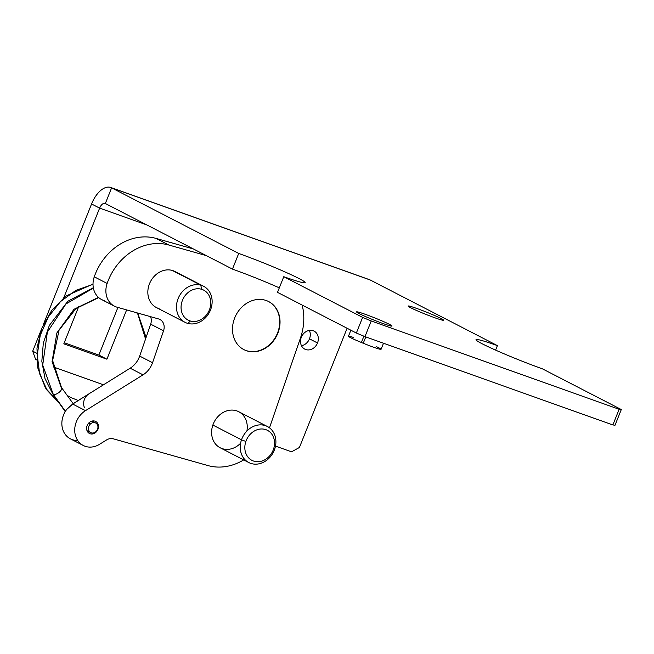 <?xml version="1.0" encoding="UTF-8"?>
<svg xmlns="http://www.w3.org/2000/svg" width="654" height="654" viewBox="0 0 654 654"><rect width="100%" height="100%" fill="white"/><g stroke="black" fill="none" stroke-linecap="round" stroke-linejoin="round"><path stroke-width="0.98" d="M368.586 279.413A23.658 12.59 109.6 0 1 370.287 280.018L111.605 187.853L238.718 253.45L232.456 269.105A47.309 2.869 -158.2 0 1 279.315 287.85A47.309 2.869 21.8 0 0 232.456 269.105L105.343 203.517L111.605 187.853L105.343 203.517A6.761 3.597 109.6 0 0 105.081 203.402A6.761 3.597 109.6 0 0 99.621 208.119L146.921 224.968L99.621 208.119L63.798 297.676L99.621 208.119L91.576 203.966A23.658 12.59 109.6 0 1 110.698 187.469A23.658 12.59 109.6 0 1 111.605 187.853A23.658 12.59 -70.4 0 0 91.576 203.966L43.213 324.874L91.576 203.966L99.621 208.119A6.761 3.597 109.6 0 1 105.343 203.517L232.456 269.105L238.718 253.45A47.309 2.869 -158.2 0 1 283.689 271.353A47.309 2.869 -158.2 0 1 305.148 282.683A47.309 2.869 -158.2 0 1 283.771 276.699L277.509 292.354L356.356 333.041L364.965 336.622L612.863 424.945L615.038 425.206L621.3 409.543L542.452 368.856A47.309 2.869 -158.2 0 1 482.202 343.791A47.309 2.869 -158.2 0 1 497.4 345.614L370.287 280.018L111.605 187.853L238.718 253.45A47.309 2.869 -158.2 0 1 298.968 278.514A47.309 2.869 -158.2 0 1 283.771 276.699L362.618 317.386L371.227 320.967L619.125 409.29L621.3 409.543L542.452 368.856A47.309 2.869 -158.2 0 1 497.49 350.953A47.309 2.869 -158.2 0 1 476.022 339.63A47.309 2.869 -158.2 0 1 497.4 345.614L495.601 350.119L497.4 345.614L370.287 280.018A23.658 12.59 -70.4 0 0 369.379 279.626M410.655 307.715A19.089 1.161 -158.2 0 1 416.786 308.443A19.089 1.161 -158.2 0 1 441.107 318.563A19.089 1.161 -158.2 0 1 434.975 317.828A19.089 1.161 -158.2 0 1 410.655 307.715A19.089 1.161 -158.2 0 1 408.153 306.039A19.089 1.161 -158.2 0 1 421.421 310.159A19.089 1.161 -158.2 0 1 441.107 318.563L440.649 319.708L441.107 318.563A19.089 1.161 -158.2 0 1 443.608 320.231A19.089 1.161 -158.2 0 1 430.34 316.119A19.089 1.161 -158.2 0 1 410.655 307.715M359.054 313.544A19.089 1.161 -158.2 0 1 365.194 314.28A19.089 1.161 -158.2 0 1 389.506 324.392A19.089 1.161 -158.2 0 1 383.375 323.656A19.089 1.161 -158.2 0 1 359.054 313.544A19.089 1.161 -158.2 0 1 356.561 311.868A19.089 1.161 -158.2 0 1 369.829 315.988A19.089 1.161 -158.2 0 1 389.506 324.392L389.048 325.537L389.506 324.392A19.089 1.161 -158.2 0 1 392.008 326.068A19.089 1.161 -158.2 0 1 378.74 321.948A19.089 1.161 -158.2 0 1 359.054 313.544M347.102 328.267L299.426 447.467L291.529 451.816L275.481 446.093L291.529 451.816L299.426 447.467L347.102 328.267M35.586 359.34L32.7 351.157L40.891 330.687L32.7 351.157L36.632 353.185L32.7 351.157L35.586 359.34L36.755 359.945L35.586 359.34M309.465 338.846A10.137 8.559 117.3 0 0 309.35 330.393A10.137 8.559 117.3 0 1 309.465 338.846L317.509 342.99A10.137 8.559 117.3 0 0 313.184 330.72A10.137 8.559 117.3 0 0 301.339 337.235A10.137 8.559 117.3 0 0 305.671 349.506A10.137 8.559 117.3 0 0 317.509 342.99L309.465 338.846A10.137 8.559 117.3 0 1 301.461 345.68A10.137 8.559 117.3 0 0 309.465 338.846M64.255 342.721L98.868 355.048L117.908 307.445L98.868 355.048L64.255 342.721M103.471 384.814L53.26 366.927L103.471 384.814M78.782 306.399L63.806 343.841L106.913 359.201L126.631 309.914L106.913 359.201L98.868 355.048L106.913 359.201L63.806 343.841L78.782 306.399M301.339 337.235A10.137 8.559 -62.7 0 1 314.157 331.153A10.137 8.559 -62.7 0 1 317.509 342.99A10.137 8.559 -62.7 0 1 304.69 349.081A10.137 8.559 -62.7 0 1 301.339 337.235M93.015 284.367L75.929 290.327L60.52 301.568L48.241 317.067L40.229 335.396L37.262 354.885L39.624 373.753L47.129 390.274L59.105 402.938L47.129 390.274L39.624 373.753L37.262 354.885L40.229 335.396L48.241 317.067L60.52 301.568L75.929 290.327L93.015 284.367M52.721 393.872A5.404 2.649 -35.2 0 0 52.761 393.945A5.404 2.649 -35.2 0 0 53.276 394.37L42.706 365.12L47.374 332.101L65.94 303.971L93.383 288.095L65.94 303.971L47.374 332.101L42.706 365.12L53.276 394.37C54.977 394.844 57.094 394.043 59.612 391.95C61.836 389.719 62.326 388.157 61.084 387.266C62.326 388.157 61.836 389.719 59.612 391.95C57.094 394.043 54.977 394.844 53.276 394.37L65.416 411.292L53.276 394.37A5.404 2.649 144.8 0 1 52.753 393.921L65.212 411.619M73.174 403.657L61.517 387.593L52.622 360.567L59.064 330.156L75.978 308.549L98.721 297.611M137.708 313.037L146.095 337.448L137.708 313.037M78.259 400.493L70.787 397.526L78.259 400.493L70.787 397.526L67.207 395.433M77.687 440.461A20.274 17.118 -62.7 0 1 62.939 430.046A20.274 17.118 -62.7 0 1 66.708 409.42L72.725 403.935L88.993 393.814A10.137 8.559 117.3 0 0 84.341 407.311A10.137 8.559 -62.7 0 1 88.993 393.814L72.692 404.049L85.486 410.647L143.03 374.848A20.274 17.118 117.3 0 0 152.537 362.725L163.541 330.818A10.137 8.559 117.3 0 0 158.554 318.931L117.131 307.225A20.274 17.118 -62.7 0 1 107.142 283.452A54.069 45.649 -62.7 0 1 168.887 245.037L206.312 255.616L168.887 245.037L156.012 238.399L193.445 248.978L156.012 238.399A54.069 45.649 117.3 0 0 94.274 276.814A54.069 45.649 -62.7 0 1 156.012 238.399L168.887 245.037A54.069 45.649 -62.7 0 0 107.142 283.452L94.274 276.814A20.274 17.118 117.3 0 0 101.345 299.409M95.909 431.64A5.404 4.562 -62.7 0 1 90.301 432.351A5.404 4.562 -62.7 0 1 90.481 423.939L88.748 423.048L90.481 423.939A5.404 4.562 -62.7 0 1 95.59 422.942A5.404 4.562 -62.7 0 1 95.909 431.64A5.404 4.562 117.3 0 0 97.094 424.233A5.404 4.562 117.3 0 0 90.481 423.939A5.404 4.562 117.3 0 0 89.287 431.346A5.404 4.562 117.3 0 0 95.909 431.64M97.683 428.82L98.067 429.016A6.761 5.706 -62.7 0 1 89.377 433.422A6.761 5.706 -62.7 0 1 87.023 425.893A6.761 5.706 -62.7 0 1 95.721 421.495A6.761 5.706 -62.7 0 1 98.067 429.016L97.683 428.82M269.718 427.152L300.448 338.077A54.069 45.649 -62.7 0 0 302.156 305.075A54.069 45.649 -62.7 0 1 300.448 338.077L269.718 427.152A54.069 45.649 -62.7 0 1 269.481 427.83M70.526 438.908A20.274 17.118 117.3 0 1 66.708 409.42L72.692 404.049L85.486 410.647A20.274 17.118 -62.7 0 0 74.752 428.901A20.274 17.118 -62.7 0 0 83.45 445.578A20.274 17.118 -62.7 0 0 99.612 444.262L106.52 439.97A10.137 8.559 -62.7 0 1 113.338 438.826L207.98 465.574A54.069 45.649 -62.7 0 0 243.689 459.909A54.069 45.649 -62.7 0 1 207.98 465.574L113.338 438.826A10.137 8.559 117.3 0 0 106.52 439.97L99.612 444.262A20.274 17.118 -62.7 0 1 76.175 437.64A20.274 17.118 -62.7 0 1 85.486 410.647L143.03 374.848L130.154 368.202A20.274 17.118 117.3 0 0 139.662 356.078L150.673 324.171A10.137 8.559 117.3 0 0 150.543 316.667A10.137 8.559 117.3 0 1 150.673 324.171L139.662 356.078L152.537 362.725A20.274 17.118 -62.7 0 1 143.03 374.848L130.154 368.202L88.993 393.814L130.154 368.202A20.274 17.118 117.3 0 0 139.662 356.078L152.537 362.725L163.541 330.818L150.673 324.171L163.541 330.818A10.137 8.559 -62.7 0 0 160.001 319.52A10.137 8.559 -62.7 0 0 158.554 318.931L117.131 307.225A20.274 17.118 -62.7 0 1 114.221 306.056A20.274 17.118 -62.7 0 1 107.142 283.452L94.274 276.814A20.274 17.118 -62.7 0 0 104.256 300.587M268.5 301.486A27.035 22.825 -62.7 0 1 278.032 331.668L278.359 331.84A27.035 22.825 -62.7 0 1 243.566 349.457A27.035 22.825 -62.7 0 1 234.173 319.348A27.035 22.825 -62.7 0 1 268.966 301.731A27.035 22.825 -62.7 0 1 278.359 331.84A27.035 22.825 117.3 0 0 265.042 300.145A27.035 22.825 117.3 0 0 234.173 319.348A27.035 22.825 117.3 0 0 247.482 351.043A27.035 22.825 117.3 0 0 278.359 331.84L278.032 331.668A27.035 22.825 117.3 0 0 268.639 301.568M98.067 429.016A6.761 5.706 117.3 0 0 94.74 421.094A6.761 5.706 117.3 0 0 87.023 425.893A6.761 5.706 117.3 0 0 90.35 433.823A6.761 5.706 117.3 0 0 98.067 429.016M246.893 431.043A20.274 17.118 117.3 0 0 234.557 410.311A20.274 17.118 117.3 0 0 212.861 425.051A20.274 17.118 117.3 0 0 218.853 447.001A20.274 17.118 117.3 0 0 240.615 443.208M177.406 273.094A20.274 17.118 117.3 0 0 172.247 270.429A20.274 17.118 117.3 0 0 149.096 284.833A20.274 17.118 117.3 0 0 159.077 308.606M278.032 331.668A27.035 22.825 -62.7 0 1 243.705 349.53A27.035 22.825 117.3 0 0 278.032 331.668M238.955 411.84A20.274 17.118 117.3 0 0 212.861 425.051L241.506 439.831A20.274 17.118 -62.7 0 1 267.6 426.621A20.274 17.118 -62.7 0 1 274.647 449.2A20.274 17.118 -62.7 0 1 248.553 462.411A20.274 17.118 -62.7 0 1 241.506 439.831L212.861 425.051A20.274 17.118 117.3 0 0 219.907 447.638M273.495 449.249A16.898 14.265 -62.7 0 1 254.193 461.25A16.898 14.265 -62.7 0 1 245.879 441.442L241.506 439.831A20.274 17.118 117.3 0 0 251.488 463.604A20.274 17.118 117.3 0 0 274.647 449.2L273.495 449.249A16.898 14.265 117.3 0 0 265.172 429.441A16.898 14.265 117.3 0 0 245.879 441.442A16.898 14.265 117.3 0 0 254.193 461.25A16.898 14.265 117.3 0 0 273.495 449.249L274.647 449.2A20.274 17.118 117.3 0 0 264.657 425.427A20.274 17.118 117.3 0 0 241.506 439.831L245.879 441.442A16.898 14.265 -62.7 0 1 265.172 429.441A16.898 14.265 -62.7 0 1 273.495 449.249M175.125 271.59A20.274 17.118 117.3 0 0 172.247 270.429L200.892 285.209A20.274 17.118 -62.7 0 1 203.77 286.362A20.274 17.118 -62.7 0 1 210.212 310.691A20.274 17.118 -62.7 0 1 187.723 323.387A20.274 17.118 -62.7 0 1 184.845 322.234A20.274 17.118 -62.7 0 1 178.403 297.905A20.274 17.118 -62.7 0 1 200.892 285.209L172.247 270.429A20.274 17.118 117.3 0 0 149.758 283.133A20.274 17.118 117.3 0 0 156.208 307.454M201.399 289.223A16.898 14.265 -62.7 0 1 209.721 309.031A16.898 14.265 -62.7 0 1 190.428 321.032L187.723 323.387A20.274 17.118 117.3 0 0 210.874 308.982A20.274 17.118 117.3 0 0 200.892 285.209L201.399 289.223A16.898 14.265 117.3 0 0 182.106 301.224A16.898 14.265 117.3 0 0 190.428 321.032A16.898 14.265 117.3 0 0 209.721 309.031A16.898 14.265 117.3 0 0 201.399 289.223L200.892 285.209A20.274 17.118 117.3 0 0 177.741 299.614A20.274 17.118 117.3 0 0 187.723 323.387L190.428 321.032A16.898 14.265 -62.7 0 1 182.106 301.224A16.898 14.265 -62.7 0 1 201.399 289.223M98.435 297.357L74.016 309.268L56.89 332.927L52.075 361.637L61.084 387.266M283.771 276.699L277.509 292.354L356.356 333.041L362.618 317.386L283.771 276.699M362.618 317.386L356.356 333.041L364.965 336.622L371.227 320.967L362.618 317.386M619.125 409.29L371.227 320.967L364.965 336.622L612.863 424.945L619.125 409.29L612.863 424.945L615.038 425.206L621.3 409.543L619.125 409.29M376.639 346.751A16.554 1.006 -158.2 0 1 379.361 349.089A16.554 1.006 -158.2 0 1 363.248 343.244L361.384 342.483A16.554 1.006 -158.2 0 1 349.105 336.835A16.554 1.006 -158.2 0 1 353.422 337.448M350.871 330.213L348.459 336.238A16.554 1.006 21.8 0 0 361.384 342.483L363.902 336.181L361.384 342.483L363.248 343.244L365.774 336.916L363.248 343.244A16.554 1.006 21.8 0 0 381.069 349.285M110.771 187.494L369.453 279.659M90.71 432.596L87.023 430.692M91.985 421.086L95.672 422.983M114.417 306.154L101.542 299.516M70.379 438.834L83.254 445.472M238.735 411.718L267.372 426.498M220.136 447.753L248.773 462.533M156.371 307.535L185.008 322.316M174.961 271.5L203.607 286.28M145.548 339.017L137.454 312.972M52.77 393.937L45.036 378.674L41.831 361.237L43.319 343.007L49.352 325.406L67.844 301.257L93.318 287.744M59.138 402.995L45.347 387.838L37.785 367.932L36.967 348.091L41.782 328.292L51.715 310.388L65.809 296.09L93.015 284.073M136.482 312.694L138.444 314.46M381.069 349.301L383.497 343.227"/></g></svg>
